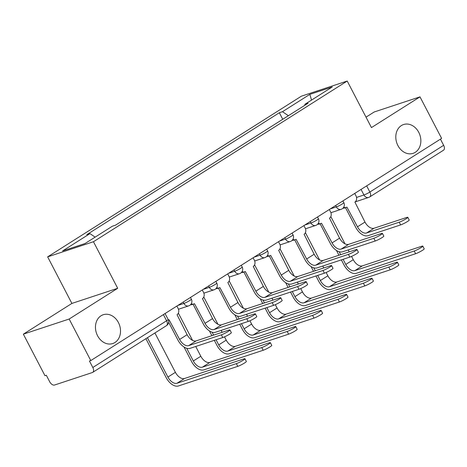<?xml version="1.0" encoding="UTF-8"?>
<svg xmlns="http://www.w3.org/2000/svg" width="467" height="467" viewBox="0 0 467 467"><rect width="100%" height="100%" fill="white"/><g stroke="black" fill="none" stroke-linecap="round" stroke-linejoin="round"><path stroke-width="0.7" d="M118.414 322.539A15.172 12.212 -108.3 0 1 112.745 343.543A15.172 12.212 -108.3 0 1 97.562 335.744A15.172 12.212 -108.3 0 1 103.23 314.735A15.172 12.212 -108.3 0 1 118.414 322.539M418.753 132.336A15.172 12.212 -108.3 0 1 413.085 153.345A15.172 12.212 -108.3 0 1 397.902 145.541A15.172 12.212 -108.3 0 1 403.57 124.537A15.172 12.212 -108.3 0 1 418.753 132.336M23.35 334.162L69.157 319.031L90.785 360.577L441.619 138.401L419.991 96.856L371.452 127.59L347.214 81.03L301.408 96.167L47.652 256.868L71.889 303.427L23.35 334.162L44.978 375.713L46.315 375.27L49.683 381.743A4.74 2.755 -122.3 0 0 54.528 385.036L92.32 372.549A4.74 2.755 -122.3 0 0 92.688 372.38A4.74 2.755 -122.3 0 0 92.822 367.488L166.602 320.765A4.74 0.555 -27.5 0 0 168.138 319.457L165.055 313.544M419.991 96.856L374.178 111.987L366.017 117.159M69.157 319.031L117.696 288.291L93.458 241.731L347.214 81.03M90.785 360.577L89.448 361.02L92.822 367.488M440.439 139.148L443.65 145.319A4.74 2.755 57.7 0 1 443.516 150.205L369.736 196.928A4.74 2.755 -122.3 0 0 369.87 192.042L443.65 145.319M257.329 135.366L268.35 128.39M257.294 135.296L257.597 135.196M242.939 144.478L232.192 151.285M217.529 160.572L206.782 167.379M192.124 176.66L181.371 183.467M166.713 192.754L155.966 199.561M141.308 208.842L130.556 215.649M115.898 224.931L115.226 225.263M288.373 115.705L282.471 111.695L309.837 94.369L332.271 86.955L304.91 104.287L304.811 105.297M282.471 111.695L279.336 112.734L86.815 234.65L89.956 233.617L62.59 250.942L85.029 243.529L112.389 226.203L115.53 225.164L308.045 103.248L304.91 104.287M47.652 256.868L93.458 241.731M71.889 303.427L117.696 288.291M282.739 119.278L279.336 112.734M89.956 233.617L95.134 237.131M309.837 94.369L311.53 100.09M407.802 217.307L409.215 220.021A5.452 0.642 152.5 0 1 406.15 222.304A5.452 0.642 152.5 0 1 400.633 224.907L399.221 222.193A5.452 0.642 -27.5 0 0 404.737 219.589A5.452 0.642 -27.5 0 0 407.802 217.307A5.452 0.642 -27.5 0 0 406.716 217.453L374.061 228.235A8.891 5.172 57.7 0 1 364.978 222.064L354.897 202.071A4.74 3.818 71.7 0 0 355.982 195.836L354.727 193.426M345.498 207.692L355.749 227.382A11.967 6.964 -122.3 0 0 367.984 235.695L400.633 224.907M343.7 207.243A4.74 3.818 71.7 0 0 346.228 207.453L344.494 208.025A4.74 3.818 -108.3 0 1 343.012 208.142M346.228 207.453A4.74 3.818 71.7 0 0 346.917 207.126L357.483 226.804A8.891 5.172 57.7 0 0 366.566 232.98L399.221 222.193M422.804 246.115L424.217 248.829A5.452 0.642 152.5 0 1 421.146 251.112A5.452 0.642 152.5 0 1 415.636 253.721L414.217 251.007A5.452 0.642 -27.5 0 0 419.734 248.397A5.452 0.642 -27.5 0 0 422.804 246.115A5.452 0.642 -27.5 0 0 421.713 246.261L362.351 265.875A8.891 5.172 57.7 0 1 353.268 259.699L351.552 256.401M414.217 251.007L354.856 270.621A8.891 5.172 57.7 0 1 345.773 264.445L343.099 259.308M340.682 254.661L339.153 251.725M349.182 251.853L348.184 249.933M345.014 243.844L330.823 216.583M336.45 250.44L338.943 255.233M341.365 259.885L344.039 265.017A11.967 6.964 -122.3 0 0 356.268 273.335L415.636 253.721M382.397 233.395L383.81 236.109A5.452 0.642 152.5 0 1 380.739 238.392A5.452 0.642 152.5 0 1 375.229 241.001L373.816 238.287A5.452 0.642 -27.5 0 0 379.327 235.677A5.452 0.642 -27.5 0 0 382.397 233.395A5.452 0.642 -27.5 0 0 381.305 233.541L348.651 244.329A8.891 5.172 57.7 0 1 339.567 238.152L329.486 218.165A4.74 3.818 71.7 0 0 330.572 211.925L329.317 209.52M320.093 223.786L330.338 243.47A11.967 6.964 -122.3 0 0 342.574 251.789L375.229 241.001M318.29 223.337A4.74 3.818 71.7 0 0 320.817 223.541L319.084 224.119A4.74 3.818 -108.3 0 1 317.601 224.236M320.817 223.541A4.74 3.818 71.7 0 0 321.506 223.22L332.078 242.898A8.891 5.172 57.7 0 0 341.161 249.074L373.816 238.287M356.986 249.489L358.399 252.203A5.452 0.642 152.5 0 1 355.334 254.48A5.452 0.642 152.5 0 1 349.818 257.089L348.405 254.375A5.452 0.642 -27.5 0 0 353.922 251.771A5.452 0.642 -27.5 0 0 356.986 249.489A5.452 0.642 -27.5 0 0 355.895 249.629L323.246 260.417A8.891 5.172 57.7 0 1 314.163 254.246L304.081 234.253A4.74 3.818 71.7 0 0 305.161 228.019L303.912 225.608M294.683 239.875L304.933 259.564A11.967 6.964 -122.3 0 0 317.163 267.877L349.818 257.089M292.885 239.425A4.74 3.818 71.7 0 0 295.413 239.635L293.673 240.207A4.74 3.818 -108.3 0 1 292.196 240.324M295.413 239.635A4.74 3.818 71.7 0 0 296.101 239.308L306.667 258.987A8.891 5.172 57.7 0 0 315.75 265.163L348.405 254.375M397.394 262.209L398.806 264.923A5.452 0.642 152.5 0 1 395.742 267.206A5.452 0.642 152.5 0 1 390.225 269.809L388.813 267.095A5.452 0.642 -27.5 0 0 394.329 264.491A5.452 0.642 -27.5 0 0 397.394 262.209A5.452 0.642 -27.5 0 0 396.302 262.355L336.941 281.963A8.891 5.172 57.7 0 1 327.857 275.787L326.141 272.495M388.813 267.095L329.451 286.709A8.891 5.172 57.7 0 1 320.368 280.533L317.694 275.402M315.272 270.749L313.742 267.813M323.771 267.941L322.773 266.027M319.603 259.938L305.412 232.671M311.04 266.534L313.538 271.321M315.955 275.974L318.628 281.105A11.967 6.964 -122.3 0 0 330.864 289.423L390.225 269.809M371.983 278.297L373.396 281.011A5.452 0.642 152.5 0 1 370.331 283.294A5.452 0.642 152.5 0 1 364.815 285.903L363.402 283.189A5.452 0.642 -27.5 0 0 368.918 280.579A5.452 0.642 -27.5 0 0 371.983 278.297A5.452 0.642 -27.5 0 0 370.897 278.443L311.53 298.057A8.891 5.172 57.7 0 1 302.447 291.881L300.73 288.583M363.402 283.189L304.04 302.797A8.891 5.172 57.7 0 1 294.957 296.627L292.284 291.49M289.861 286.837L288.337 283.907M298.366 284.029L297.368 282.115M294.198 276.026L280.002 248.765M285.635 282.623L288.127 287.415M290.55 292.062L293.223 297.199A11.967 6.964 -122.3 0 0 305.453 305.511L364.815 285.903M331.576 265.577L332.989 268.291A5.452 0.642 152.5 0 1 329.924 270.574A5.452 0.642 152.5 0 1 324.407 273.183L322.995 270.469A5.452 0.642 -27.5 0 0 328.511 267.86A5.452 0.642 -27.5 0 0 331.576 265.577A5.452 0.642 -27.5 0 0 330.49 265.723L297.835 276.511A8.891 5.172 57.7 0 1 288.752 270.335L278.671 250.347A4.74 3.818 71.7 0 0 279.756 244.107L278.501 241.702M269.272 255.963L279.523 275.653A11.967 6.964 -122.3 0 0 291.758 283.971L324.407 273.183M267.474 255.513A4.74 3.818 71.7 0 0 270.002 255.723L268.268 256.301A4.74 3.818 -108.3 0 1 266.785 256.418M270.002 255.723A4.74 3.818 71.7 0 0 270.691 255.402L281.262 275.081A8.891 5.172 57.7 0 0 290.346 281.257L322.995 270.469M306.171 281.665L307.584 284.38A5.452 0.642 152.5 0 1 304.519 286.662A5.452 0.642 152.5 0 1 299.003 289.271L297.59 286.557A5.452 0.642 -27.5 0 0 303.106 283.948A5.452 0.642 -27.5 0 0 306.171 281.665A5.452 0.642 -27.5 0 0 305.079 281.811L272.43 292.599A8.891 5.172 57.7 0 1 263.341 286.423L253.26 266.435A4.74 3.818 71.7 0 0 254.346 260.195L253.096 257.79M243.867 272.057L254.118 291.741A11.967 6.964 -122.3 0 0 266.348 300.059L299.003 289.271M242.064 271.607A4.74 3.818 71.7 0 0 244.597 271.817L242.858 272.389A4.74 3.818 -108.3 0 1 241.381 272.506M244.597 271.817A4.74 3.818 71.7 0 0 245.28 271.49L255.852 291.169A8.891 5.172 57.7 0 0 264.935 297.345L297.59 286.557M280.76 297.759L282.173 300.474A5.452 0.642 152.5 0 1 279.108 302.756A5.452 0.642 152.5 0 1 273.592 305.36L272.179 302.651A5.452 0.642 -27.5 0 0 277.696 300.042A5.452 0.642 -27.5 0 0 280.76 297.759A5.452 0.642 -27.5 0 0 279.675 297.905L247.02 308.693A8.891 5.172 57.7 0 1 237.937 302.517L227.855 282.529A4.74 3.818 71.7 0 0 228.941 276.289L227.686 273.884M218.457 288.145L228.707 307.835A11.967 6.964 -122.3 0 0 240.943 316.147L273.592 305.36M216.659 287.695A4.74 3.818 71.7 0 0 219.186 287.905L217.453 288.478A4.74 3.818 -108.3 0 1 215.97 288.6M219.186 287.905A4.74 3.818 71.7 0 0 219.875 287.579L230.441 307.263A8.891 5.172 57.7 0 0 239.524 313.433L272.179 302.651M346.578 294.391L347.991 297.105A5.452 0.642 152.5 0 1 344.926 299.388A5.452 0.642 152.5 0 1 339.41 301.991L337.997 299.277A5.452 0.642 -27.5 0 0 343.514 296.673A5.452 0.642 -27.5 0 0 346.578 294.391A5.452 0.642 -27.5 0 0 345.487 294.537L286.125 314.145A8.891 5.172 57.7 0 1 277.042 307.969L275.326 304.677M337.997 299.277L278.63 318.891A8.891 5.172 57.7 0 1 269.547 312.715L266.873 307.584M264.456 302.931L262.927 299.995M272.956 300.123L271.957 298.209M268.788 292.12L254.597 264.853M260.224 298.717L262.717 303.503M265.139 308.156L267.813 313.287A11.967 6.964 -122.3 0 0 280.042 321.605L339.41 301.991M321.168 310.479L322.58 313.194A5.452 0.642 152.5 0 1 319.516 315.476A5.452 0.642 152.5 0 1 313.999 318.085L312.586 315.371A5.452 0.642 -27.5 0 0 318.103 312.762A5.452 0.642 -27.5 0 0 321.168 310.479A5.452 0.642 -27.5 0 0 320.082 310.625L260.714 330.239A8.891 5.172 57.7 0 1 251.631 324.063L249.915 320.765M312.586 315.371L253.225 334.979A8.891 5.172 57.7 0 1 244.142 328.809L241.468 323.672M239.046 319.019L237.516 316.089M247.545 316.212L246.547 314.297M243.383 308.208L229.186 280.947M234.819 314.805L237.312 319.597M239.729 324.244L242.402 329.381A11.967 6.964 -122.3 0 0 254.638 337.694L313.999 318.085M295.763 326.573L297.175 329.288A5.452 0.642 152.5 0 1 294.105 331.564A5.452 0.642 152.5 0 1 288.594 334.174L287.176 331.459A5.452 0.642 -27.5 0 0 292.692 328.856A5.452 0.642 -27.5 0 0 295.763 326.573A5.452 0.642 -27.5 0 0 294.671 326.713L235.31 346.327A8.891 5.172 57.7 0 1 226.226 340.151L224.51 336.859M287.176 331.459L227.814 351.073A8.891 5.172 57.7 0 1 218.731 344.897L216.058 339.76M213.641 335.113L212.111 332.177M222.14 332.306L221.142 330.385M217.972 324.302L203.781 297.035M209.409 330.899L211.901 335.685M214.324 340.338L216.997 345.469A11.967 6.964 -122.3 0 0 229.227 353.788L288.594 334.174M255.356 313.847L256.768 316.562A5.452 0.642 152.5 0 1 253.698 318.844A5.452 0.642 152.5 0 1 248.187 321.454L246.774 318.739A5.452 0.642 -27.5 0 0 252.285 316.13A5.452 0.642 -27.5 0 0 255.356 313.847A5.452 0.642 -27.5 0 0 254.264 313.993L221.609 324.781A8.891 5.172 57.7 0 1 212.526 318.605L202.445 298.617A4.74 3.818 71.7 0 0 203.53 292.377L202.275 289.972M193.052 304.239L203.297 323.923A11.967 6.964 -122.3 0 0 215.532 332.241L248.187 321.454M191.248 303.789A4.74 3.818 71.7 0 0 193.776 303.999L192.042 304.572A4.74 3.818 -108.3 0 1 190.559 304.688M193.776 303.999A4.74 3.818 71.7 0 0 194.465 303.673L205.036 323.351A8.891 5.172 57.7 0 0 214.12 329.527L246.774 318.739M270.352 342.661L271.765 345.376A5.452 0.642 152.5 0 1 268.7 347.658A5.452 0.642 152.5 0 1 263.184 350.268L261.771 347.553A5.452 0.642 -27.5 0 0 267.287 344.944A5.452 0.642 -27.5 0 0 270.352 342.661A5.452 0.642 -27.5 0 0 269.261 342.807L209.899 362.415A8.891 5.172 57.7 0 1 200.816 356.245L195.731 346.479M261.771 347.553L202.409 367.161A8.891 5.172 57.7 0 1 193.326 360.985L186.701 348.265M192.562 340.39L178.371 313.129M183.998 346.987L191.587 361.563A11.967 6.964 -122.3 0 0 203.822 369.876L263.184 350.268M229.945 329.941L231.358 332.656A5.452 0.642 152.5 0 1 228.293 334.938A5.452 0.642 152.5 0 1 222.777 337.542L221.364 334.827A5.452 0.642 -27.5 0 0 226.88 332.224A5.452 0.642 -27.5 0 0 229.945 329.941A5.452 0.642 -27.5 0 0 228.853 330.087L196.204 340.869A8.891 5.172 57.7 0 1 187.121 334.699L177.04 314.705A4.74 3.818 71.7 0 0 178.12 308.471L176.87 306.06M168.634 322.236L177.892 340.017A11.967 6.964 -122.3 0 0 190.122 348.329L222.777 337.542M168.4 320.076A4.74 3.818 71.7 0 0 169.06 319.761L179.626 339.439A8.891 5.172 57.7 0 0 188.709 345.615L221.364 334.827M244.942 358.749L246.354 361.464A5.452 0.642 152.5 0 1 243.289 363.746A5.452 0.642 152.5 0 1 237.773 366.356L236.36 363.641A5.452 0.642 -27.5 0 0 241.877 361.032A5.452 0.642 -27.5 0 0 244.942 358.749A5.452 0.642 -27.5 0 0 243.856 358.895L184.488 378.509A8.891 5.172 57.7 0 1 175.405 372.333L154.916 332.971M236.36 363.641L176.999 383.255A8.891 5.172 57.7 0 1 167.916 377.079L147.426 337.711M145.891 338.68L166.182 377.651A11.967 6.964 -122.3 0 0 178.412 385.97L237.773 366.356M177.834 305.453L183.91 303.445A4.74 0.555 -27.5 0 0 189.835 300.497A4.74 0.555 -27.5 0 0 191.371 299.195L190.466 297.456M203.244 289.359L209.315 287.357A4.74 0.555 -27.5 0 0 215.246 284.409A4.74 0.555 -27.5 0 0 216.776 283.101L215.871 281.362M228.649 273.271L234.726 271.263A4.74 0.555 -27.5 0 0 240.651 268.321A4.74 0.555 -27.5 0 0 242.186 267.013L241.281 265.274M254.06 257.177L260.131 255.175A4.74 0.555 -27.5 0 0 266.062 252.227A4.74 0.555 -27.5 0 0 267.597 250.919L266.686 249.18M279.464 241.089L285.541 239.081A4.74 0.555 -27.5 0 0 291.472 236.139A4.74 0.555 -27.5 0 0 293.002 234.831L292.097 233.091M304.875 225.001L310.952 222.993A4.74 0.555 -27.5 0 0 316.877 220.045A4.74 0.555 -27.5 0 0 318.412 218.743L317.507 216.997M330.286 208.907L336.357 206.899A4.74 0.555 -27.5 0 0 342.288 203.956A4.74 0.555 -27.5 0 0 343.817 202.649L342.912 200.909M356.537 197.43L363.939 194.984A4.74 0.555 -27.5 0 0 369.87 192.042L366.659 185.872M361.044 189.427L363.939 194.984A4.74 3.818 -108.3 0 0 368.685 197.424A4.74 4.74 0 0 0 369.736 196.928A4.74 2.755 -122.3 0 1 369.374 197.097A4.74 3.818 -108.3 0 1 368.685 197.424L355.148 201.896M183.187 302.061L183.91 303.445A4.74 3.818 71.7 0 0 188.65 305.885A4.74 4.74 0 0 0 191.371 299.195M208.597 285.973L209.315 287.357A4.74 3.818 71.7 0 0 214.061 289.791A4.74 4.74 0 0 0 216.776 283.101M234.002 269.879L234.726 271.263A4.74 3.818 71.7 0 0 239.472 273.703A4.74 4.74 0 0 0 242.186 267.013M259.413 253.791L260.131 255.175A4.74 3.818 71.7 0 0 264.877 257.609A4.74 4.74 0 0 0 267.597 250.919M284.823 237.697L285.541 239.081A4.74 3.818 71.7 0 0 290.287 241.521A4.74 4.74 0 0 0 293.002 234.831M310.228 221.609L310.952 222.993A4.74 3.818 71.7 0 0 315.692 225.433A4.74 4.74 0 0 0 318.412 218.743M335.639 205.515L336.357 206.899A4.74 3.818 71.7 0 0 341.103 209.339A4.74 4.74 0 0 0 343.817 202.649M163.392 314.6L166.602 320.765A4.74 2.755 -122.3 0 1 166.468 325.651A4.74 4.74 0 0 0 168.138 319.457M364.978 222.064L357.483 226.804M374.061 228.235L366.566 232.98M345.773 264.445L353.268 259.699M354.856 270.621L362.351 265.875M339.567 238.152L332.078 242.898M348.651 244.329L341.161 249.074M314.163 254.246L306.667 258.987M323.246 260.417L315.75 265.163M320.368 280.533L327.857 275.787M329.451 286.709L336.941 281.963M294.957 296.627L302.447 291.881M304.04 302.797L311.53 298.057M288.752 270.335L281.262 275.081M297.835 276.511L290.346 281.257M263.341 286.423L255.852 291.169M272.43 292.599L264.935 297.345M237.937 302.517L230.441 307.263M247.02 308.693L239.524 313.433M269.547 312.715L277.042 307.969M278.63 318.891L286.125 314.145M244.142 328.809L251.631 324.063M253.225 334.979L260.714 330.239M218.731 344.897L226.226 340.151M227.814 351.073L235.31 346.327M212.526 318.605L205.036 323.351M221.609 324.781L214.12 329.527M193.326 360.985L200.816 356.245M202.409 367.161L209.899 362.415M187.121 334.699L179.626 339.439M196.204 340.869L188.709 345.615M167.916 377.079L175.405 372.333M176.999 383.255L184.488 378.509M330.91 212.707L341.103 209.339M305.5 228.795L315.692 225.433M280.089 244.889L290.287 241.521M254.684 260.977L264.877 257.609M229.274 277.071L239.472 273.703M203.869 293.159L214.061 289.791M178.458 309.253L188.65 305.885M166.468 325.651L92.688 372.38"/></g></svg>
